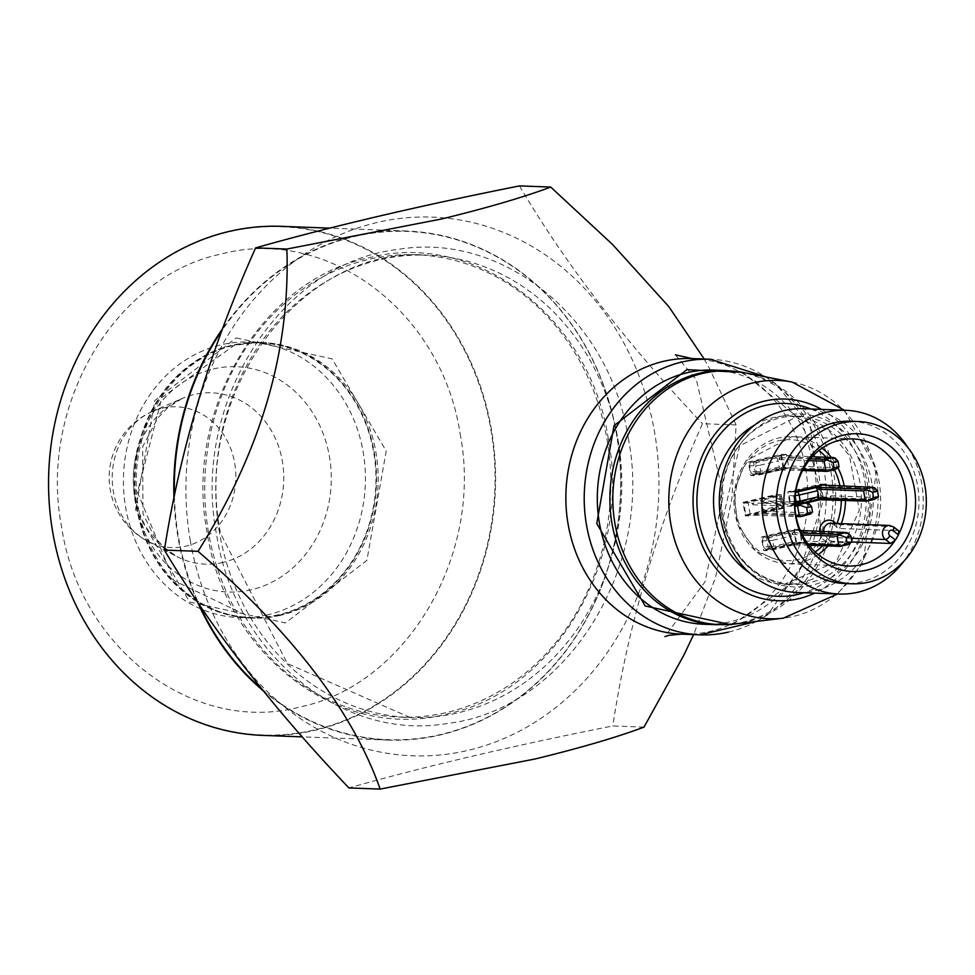 <?xml version="1.0" encoding="UTF-8"?>
<svg xmlns="http://www.w3.org/2000/svg" width="975" height="975" viewBox="0 0 975 975"><rect width="100%" height="100%" fill="white"/><g stroke="black" fill="none" stroke-linecap="round" stroke-linejoin="round"><path stroke-width="0.73" stroke-dasharray="4.88 3.66" d="M608.303 438.823C590.009 316.327 474.996 229.6 368.379 257.912C260.678 279.947 183.41 411.828 207.224 533.033C225.517 655.529 340.531 742.255 447.147 713.944C554.848 691.909 632.105 560.04 608.303 438.823M208.553 532.728A231.343 202.983 -87.9 0 1 416.398 254.755A231.343 202.983 -87.9 0 1 610.606 493.508A231.343 202.983 -87.9 0 1 399.128 717.1A231.343 202.983 -87.9 0 1 208.553 532.728M236.255 337.935L332.085 358.849L386.197 450.998L366.905 560.393L285.48 622.952L189.65 602.026L135.537 509.876L154.842 400.493L236.255 337.935M460.09 433.643C483.734 554.044 406.989 685.059 299.995 706.96C194.086 735.077 79.816 648.936 61.657 527.231C38.001 406.831 114.745 275.815 221.739 253.927C327.649 225.81 441.919 311.939 460.09 433.643M704.206 359.019L709.471 368.428L736.113 424.954L731.896 498.274L715.577 577.444L693.627 634.591M644.012 727.118L612.775 725.948C511.461 746.094 423.503 766.752 348.916 787.934M736.113 424.954L702.463 423.686C657.942 524.026 628.046 624.768 612.775 725.948M893.453 526.878A4.595 1.877 -53 0 0 892.929 526.707L898.17 530.668L839.414 528.474L836.818 527.463L836.611 524.538A60.511 53.101 -87.9 0 0 837.013 523.502M851.845 542.015L831.919 541.271A63.582 55.782 -87.9 0 1 828.043 545.927M908.091 447.83A91.918 80.657 -87.9 0 1 903.849 561.259M850.736 421.224A81.193 71.248 -87.9 0 1 918.901 505.026A81.193 71.248 -87.9 0 1 844.679 583.513M803.4 408.72A91.918 80.657 -87.9 0 1 879.133 481.991A91.918 80.657 -87.9 0 1 796.538 592.447M713.639 370.11A127.164 111.577 -87.9 0 1 820.389 501.345A127.164 111.577 -87.9 0 1 704.145 624.256M822.742 545.732A60.511 53.101 -87.9 0 0 826.776 541.32L829.323 540.26L831.919 541.271M836.818 527.463L834.173 524.513L892.929 526.707A7.666 6.715 -87.9 0 0 889.468 525.452M763.681 550.558L796.66 542.807L794.32 529.303L761.341 537.054L763.681 550.558L768.812 550.753L766.484 537.249L799.463 529.498L801.803 543.002L768.812 550.753M761.341 537.054L766.484 537.249M796.66 542.807L801.803 543.002M794.32 529.303L799.463 529.498M750.726 475.556L783.705 467.805L781.365 454.301L748.386 462.053L750.726 475.556L755.857 475.739L753.529 462.247L786.508 454.496L788.848 468L755.857 475.739M748.386 462.053L753.529 462.247M783.705 467.805L788.848 468M781.365 454.301L786.508 454.496M745.327 515.848L778.306 508.097L775.978 494.593L742.987 502.344L745.327 515.848L750.47 516.031L748.13 502.539L781.121 494.788L783.449 508.292L750.47 516.031M742.987 502.344L748.13 502.539M778.306 508.097L783.449 508.292M775.978 494.593L781.121 494.788M820.828 484.063L823.168 497.555L790.177 505.306L787.849 491.802L820.828 484.063L825.971 484.246M823.168 497.555L828.299 497.75L826.13 485.184M790.177 505.306L795.32 505.501L806.776 502.808M819.829 499.748L828.299 497.75M787.849 491.802L792.992 491.997L795.32 505.501M795.771 491.351L792.992 491.997M808.933 545.22L791.188 544.915L772.724 549.254L766.85 549.035A3.059 2.693 -87.9 0 1 763.693 546.658L762.645 540.65A3.059 2.693 -87.9 0 1 764.766 537.03L793.796 530.217L795.868 542.21L804.68 542.539L804.424 541.04A7.666 6.715 -87.9 0 1 803.363 542.856L848.165 544.525M766.85 549.035L795.868 542.21M278.85 615.249A137.889 120.985 -87.9 0 1 250.38 618.028A137.889 120.985 -87.9 0 1 134.635 475.727A137.889 120.985 -87.9 0 1 260.678 342.457A137.889 120.985 -87.9 0 1 376.192 468.475A137.889 120.985 -87.9 0 1 278.85 615.249M278.667 614.713A137.341 120.498 -87.9 0 1 141.399 437.056A137.341 120.498 -87.9 0 1 346.247 388.94A137.341 120.498 -87.9 0 1 278.667 614.713M732.956 624.183L796.246 580.162L823.071 501.479L802.218 420.993L742.402 372.328M278.752 615.249A137.889 120.985 -87.9 0 1 250.283 618.028A137.889 120.985 -87.9 0 1 134.538 475.715A137.889 120.985 -87.9 0 1 260.581 342.444A137.889 120.985 -87.9 0 1 376.094 468.463A137.889 120.985 -87.9 0 1 278.752 615.249M267.735 614.835A137.889 120.985 -87.9 0 1 239.265 617.614A137.889 120.985 -87.9 0 1 123.52 475.312A137.889 120.985 -87.9 0 1 249.563 342.042A137.889 120.985 -87.9 0 1 365.077 468.061A137.889 120.985 -87.9 0 1 267.735 614.835M765.217 512.789L764.961 511.29A7.666 6.715 -87.9 0 1 763.9 513.094L765.217 512.789L762.279 512.679A3.059 1.426 -103.2 0 0 762.462 512.667A3.059 1.426 -103.2 0 0 763.23 509.73L762.194 503.734A3.059 1.426 -103.2 0 0 760.207 500.675L778.684 496.336L772.809 496.117A3.059 2.693 -87.9 0 1 775.966 498.505L777.002 504.502A3.059 2.693 -87.9 0 1 774.881 508.121L745.851 514.934L743.779 502.942L752.59 503.271L752.858 504.77A7.666 6.715 -87.9 0 1 753.919 502.954L794.82 504.489M263.152 690.714A254.694 223.47 92.1 0 0 387.794 740.049A254.694 223.47 92.1 0 0 616.627 434.021A254.694 223.47 92.1 0 0 406.807 231.026A254.694 223.47 92.1 0 0 222.617 328.612M173.952 497.884A254.694 223.47 92.1 0 0 197.718 602.416M262.555 735.382A254.694 223.47 92.1 0 0 491.4 429.341A254.694 223.47 92.1 0 0 281.58 226.346M772.809 496.117L743.779 502.942M804.765 502.698L799.22 504.002L793.345 503.783A3.059 2.693 -87.9 0 1 790.189 501.406L789.153 495.398A3.059 2.693 -87.9 0 1 791.273 491.778L820.304 484.965L822.376 496.97L831.188 497.299L830.932 495.788A7.666 6.715 -87.9 0 1 829.871 497.603L874.672 499.273M793.345 503.783L822.376 496.97M804.68 542.539L803.363 542.856M804.424 541.04L849.225 542.722L850.029 543.709M792.053 533.02L792.309 534.519A7.666 6.715 -87.9 0 1 793.37 532.716L789.116 532.911A3.059 1.426 76.8 0 1 791.103 535.97L772.639 540.308A3.059 1.426 -103.2 0 0 770.652 537.249L764.766 537.03M793.37 532.716L801.401 533.008M793.796 530.217L800.268 530.461M791.188 544.915A3.059 1.426 76.8 0 0 791.371 544.891A3.059 1.426 76.8 0 0 792.139 541.966L791.103 535.97M792.309 534.519L802.328 534.897M795.442 544.708A7.666 6.715 -87.9 0 1 793.869 543.526L794.125 545.025M793.869 543.526L808.043 544.05M848.189 533.106L849.225 542.722M801.292 530.851A7.666 6.715 -87.9 0 1 802.864 532.045L802.669 530.9M802.864 532.045L847.677 533.715M802.669 470.462L778.233 469.913L759.769 474.24L753.894 474.021L782.913 467.208L791.724 467.537L791.468 466.038A7.666 6.715 -87.9 0 1 790.408 467.854L835.209 469.523M791.724 467.537L790.408 467.854M791.468 466.038L836.27 467.707L837.074 468.707M753.894 474.021A3.059 2.693 -87.9 0 1 750.726 471.644L749.69 465.648A3.059 2.693 -87.9 0 1 751.81 462.028L780.841 455.203L812.248 456.739M779.098 458.018L779.354 459.518A7.666 6.715 -87.9 0 1 780.414 457.702L776.161 457.909A3.059 1.426 76.8 0 1 778.148 460.956L759.683 465.294A3.059 1.426 -103.2 0 0 757.697 462.247L751.81 462.028M780.414 457.702L810.408 458.823M778.233 469.913A3.059 1.426 76.8 0 0 778.416 469.889A3.059 1.426 76.8 0 0 779.183 466.964L778.148 460.956M779.354 459.518L808.97 460.627M782.486 469.706A7.666 6.715 -87.9 0 1 780.914 468.512L781.17 470.023M780.914 468.512L803.266 469.353M835.234 458.104L836.27 467.707M780.841 455.203L782.913 467.208M788.336 455.849A7.666 6.715 -87.9 0 1 789.908 457.031L789.652 455.532M789.908 457.031L834.71 458.713M831.188 497.299L829.871 497.603M830.932 495.788L875.733 497.469L876.525 498.457M820.304 484.965L822.571 485.05M874.697 487.853L875.733 497.469M827.799 485.599A7.666 6.715 -87.9 0 1 829.372 486.793L829.177 485.66M829.372 486.793L874.173 488.463M752.59 503.271L753.919 502.954M752.858 504.77L794.881 506.342M761.828 501.101A7.666 6.715 -87.9 0 1 763.413 502.283L763.145 500.784L794.808 502.332M763.145 500.784L760.207 500.675M763.9 513.094L808.702 514.776M745.851 514.934L796.051 516.457M763.413 502.283L808.214 503.965L810.566 513.959M764.961 511.29L809.762 512.96M808.738 503.344L808.214 503.965M755.991 514.958A7.666 6.715 -87.9 0 1 754.406 513.764L754.662 515.263M754.406 513.764L795.844 515.312M628.266 438.128C654.31 568.754 564.866 710.019 447.354 723.462C341.969 741.792 234.707 653.981 216.645 534.824C190.6 404.198 280.044 262.933 397.544 249.502C502.942 231.16 610.192 318.971 628.266 438.128M190.357 540.991A269.527 236.486 -87.9 0 1 499.029 230.673A269.527 236.486 -87.9 0 1 577.98 687.765A269.527 236.486 -87.9 0 1 190.357 540.991M519.492 185.908C565.817 264.53 626.803 343.797 702.463 423.686M829.323 540.26L826.678 537.31A7.666 6.715 -87.9 0 1 823.729 531.692M692.006 358.568A137.889 120.985 -87.9 0 1 807.519 484.587A137.889 120.985 -87.9 0 1 710.178 631.361A137.889 120.985 -87.9 0 1 681.708 634.14M818.159 554.556A63.582 55.782 -87.9 0 1 787.312 563.733A63.582 55.782 -87.9 0 1 733.943 498.115A63.582 55.782 -87.9 0 1 792.066 436.666A63.582 55.782 -87.9 0 1 822.132 448.122M831.358 457.458A63.582 55.782 -87.9 0 1 837.988 467.842M844.24 486.22A63.582 55.782 -87.9 0 1 845.483 500.346M841.34 523.66A63.582 55.782 -87.9 0 1 839.414 528.474M871.869 482.991A86.507 75.904 92.1 0 0 782.742 415.777A86.507 75.904 92.1 0 0 722.877 517.981A86.507 75.904 92.1 0 0 812.004 585.183A86.507 75.904 92.1 0 0 871.869 482.991M754.943 424.832A84.264 73.929 -87.9 0 1 773.236 417.605A84.264 73.929 -87.9 0 1 790.628 415.911A84.264 73.929 -87.9 0 1 861.364 502.881A84.264 73.929 -87.9 0 1 784.339 584.317A84.264 73.929 -87.9 0 1 749.409 572.764M722.219 517.433A84.264 73.929 -87.9 0 1 797.928 416.179A84.264 73.929 -87.9 0 1 868.652 503.149A84.264 73.929 -87.9 0 1 791.627 584.586A84.264 73.929 -87.9 0 1 722.219 517.433M821.547 409.403A100.912 88.542 -87.9 0 1 870.09 503.197A100.912 88.542 -87.9 0 1 814.673 593.117M810.847 409A96.513 84.691 -87.9 0 1 866.239 503.063A96.513 84.691 -87.9 0 1 803.985 592.715M716.723 624.719A127.164 111.577 92.1 0 0 830.98 471.924A127.164 111.577 92.1 0 0 726.229 370.573M815.173 551.972A60.511 53.101 -87.9 0 1 746.679 538.31A60.511 53.101 -87.9 0 1 749.641 458.993A60.511 53.101 -87.9 0 1 818.963 450.462M826.044 457.251A60.511 53.101 -87.9 0 1 834.381 469.718M839.987 486.062A60.511 53.101 -87.9 0 1 841.328 500.187M834.941 525.464L830.712 523.258A7.666 6.715 -87.9 0 1 834.173 524.513M851.346 538.237L826.678 537.31M251.428 589.753A112.734 98.914 -87.9 0 1 138.755 443.93A112.734 98.914 -87.9 0 1 306.893 404.43A112.734 98.914 -87.9 0 1 251.428 589.753M162.094 408.232A70.432 61.803 -87.9 0 1 234.658 462.942A70.432 61.803 -87.9 0 1 185.92 546.158A70.432 61.803 -87.9 0 1 147.566 541.149A70.432 61.803 -87.9 0 1 112.247 474.886A70.432 61.803 -87.9 0 1 152.417 411.45A70.432 61.803 -87.9 0 1 162.094 408.232M223.031 562.441A85.739 75.233 -87.9 0 1 176.353 556.335A85.739 75.233 -87.9 0 1 133.356 475.678A85.739 75.233 -87.9 0 1 182.252 398.458A85.739 75.233 -87.9 0 1 280.934 454.374A85.739 75.233 -87.9 0 1 223.031 562.441M762.194 503.734L780.67 499.395A3.059 1.426 -103.2 0 0 778.684 496.336A3.059 2.693 92.1 0 1 779.318 496.275L773.443 496.056M775.966 498.505L781.84 498.725L783.254 504.818L782.218 498.822A3.059 3.059 0 0 0 779.318 496.275A3.059 2.693 92.1 0 1 781.84 498.725L780.67 499.395L781.706 505.391A3.059 1.426 76.8 0 1 780.938 508.328A3.059 1.426 76.8 0 1 780.756 508.341L774.881 508.121M762.279 512.679L780.756 508.341A3.059 2.693 -87.9 0 0 782.876 504.721L777.002 504.502M762.462 512.667L780.938 508.328A3.059 3.059 0 0 0 783.254 504.818L763.23 509.73M52.882 532.301A254.317 223.141 -87.9 0 1 228.869 231.831A254.317 223.141 -87.9 0 1 490.888 429.402A254.317 223.141 -87.9 0 1 314.901 729.873A254.317 223.141 -87.9 0 1 52.882 532.301M174.391 495.714A254.317 223.141 92.1 0 0 178.474 536.993A254.317 223.141 92.1 0 0 199.387 604.89M261.519 688.703A254.317 223.141 92.1 0 0 515.056 700.355A254.317 223.141 92.1 0 0 616.48 434.094A254.317 223.141 92.1 0 0 449.621 237.729A254.317 223.141 92.1 0 0 221.91 330.513M789.116 532.911L770.652 537.249A3.059 2.693 -87.9 0 0 768.532 540.869L762.645 540.65M792.139 541.966L773.675 546.305L772.639 540.308L768.532 540.869L769.568 546.878L763.693 546.658M766.216 549.096L772.09 549.315A3.059 2.693 92.1 0 1 769.568 546.878L773.675 546.305A3.059 1.426 76.8 0 1 772.907 549.23A3.059 1.426 76.8 0 1 772.724 549.254A3.059 2.693 92.1 0 1 772.09 549.315A3.059 3.059 0 0 0 772.907 549.23L791.371 544.891M776.161 457.909L757.697 462.247A3.059 2.693 -87.9 0 0 755.576 465.867L749.69 465.648M779.183 466.964L760.719 471.303L759.683 465.294L755.576 465.867L756.612 471.863L750.726 471.644M753.261 474.094L759.135 474.313A3.059 2.693 92.1 0 1 756.612 471.863L760.719 471.303A3.059 1.426 76.8 0 1 759.952 474.228A3.059 1.426 76.8 0 1 759.769 474.24A3.059 2.693 92.1 0 1 759.135 474.313A3.059 3.059 0 0 0 759.952 474.228L778.416 469.889M795.673 491.948L791.273 491.778M794.82 501.577L790.189 501.406M795.137 496.214L789.153 495.398M795.478 493.253A3.059 2.693 -87.9 0 0 795.027 495.617L795.198 495.617M800.243 502.527A3.059 1.426 76.8 0 1 799.402 503.99A3.059 1.426 76.8 0 1 799.22 504.002A3.059 2.693 92.1 0 1 798.598 504.063A3.059 3.059 0 0 0 799.402 503.99L804.85 502.71M796.295 502.381A3.059 2.693 92.1 0 0 798.598 504.063L792.712 503.843M219.57 533.13A231.343 202.983 -87.9 0 1 427.416 255.158A231.343 202.983 -87.9 0 1 621.623 493.923A231.343 202.983 -87.9 0 1 410.146 717.515A231.343 202.983 -87.9 0 1 219.57 533.13M280.52 615.31A137.889 120.985 -87.9 0 1 252.05 618.089A137.889 120.985 -87.9 0 1 136.537 492.07A137.889 120.985 -87.9 0 1 233.878 345.296A137.889 120.985 -87.9 0 1 262.348 342.518A137.889 120.985 -87.9 0 1 377.861 468.536A137.889 120.985 -87.9 0 1 280.52 615.31M826.776 541.32A10.725 9.409 -87.9 0 1 819.561 531.533M835.819 523.453A10.725 9.409 -87.9 0 1 836.611 524.538M744.181 372.669A126.945 111.382 -87.9 0 1 835.526 501.906A126.945 111.382 -87.9 0 1 734.797 623.976M792.2 382.09A119.243 104.63 -87.9 0 1 878.012 503.502A119.243 104.63 -87.9 0 1 783.388 618.162M728.544 632.056A137.889 120.985 92.1 0 0 825.886 485.27A137.889 120.985 92.1 0 0 710.373 359.251M675.37 354.815L696.382 379.775L723.401 494.727L705.035 581.758L664.913 636.602M852.979 438.933L792.066 436.666L745.924 460.797L734.041 492.095L737.575 524.489L756.088 551.509L787.312 563.733L848.226 566.012M784.339 584.317L791.627 584.586C755.649 580.844 732.834 558.529 723.17 517.676L739.647 445.867L797.928 416.179L790.628 415.911L827.897 429.707L849.457 455.703L859.304 510.217L836.294 561.685L784.339 584.317M260.581 342.444L249.563 342.042M250.283 618.028L239.265 617.614M152.417 411.45A72.004 72.004 0 0 0 147.566 541.149L176.353 556.335L162.618 546.134L153.623 535.287L142.972 513.764L142.655 446.757L157.718 418.117L168.029 407.404L182.252 398.458L152.417 411.45M406.807 231.026L329.696 228.138M387.794 740.049L302.262 736.856M416.398 254.755L427.416 255.158C302.396 245.2 191.697 392.633 220.521 533.386L287.357 663.536L410.146 717.515L399.128 717.1M250.38 618.028L252.05 618.089L173.928 580.588L137.475 492.156L161.899 397.605L234.329 345.247L260.678 342.457M844.374 410.256L876.647 470.133L862.96 562.928L837.513 593.97M757.027 621.319L767.788 614.737L821.596 537.03L810.457 426.27L775.649 383.748L766.155 376.972"/><path stroke-width="1.46" d="M693.627 634.591L683.633 655.566L644.012 727.118C616.712 737.319 580.43 747.935 535.19 758.964L380.153 789.092C352.731 711.372 292.025 632.129 198.035 551.338L164.385 550.083C180.277 448.683 210.697 347.953 255.633 247.882C330.22 226.736 418.178 206.078 519.492 185.908L550.729 187.066L612.641 244.579L668.813 306.625L704.206 359.019M380.153 789.092L348.916 787.934C272.927 708.191 211.417 628.912 164.385 550.083M198.035 551.338C260.8 451.644 290.404 350.878 286.869 249.052L441.919 218.924C487.134 207.894 523.404 197.279 550.729 187.066M286.869 249.052L255.633 247.882M851.845 542.015L890.675 543.465L895.452 539.955L889.882 535.75A3.059 2.693 -87.9 0 1 892.881 530.632L898.45 534.836L898.706 530.851L893.453 526.878L889.468 525.452A7.666 6.715 -87.9 0 0 882.802 530.79A7.666 6.715 -87.9 0 0 885.434 539.516L851.346 538.237M894.879 540.674A63.582 55.782 -87.9 0 1 848.226 566.012A63.582 55.782 -87.9 0 1 794.857 500.394A63.582 55.782 -87.9 0 1 852.979 438.933A63.582 55.782 -87.9 0 1 898.779 533.995M903.849 561.259A91.918 80.657 -87.9 0 1 839.134 594.031A91.918 80.657 -87.9 0 1 763.413 520.772A91.918 80.657 -87.9 0 1 845.995 410.317A91.918 80.657 -87.9 0 1 908.091 447.83M852.028 583.781L844.679 583.513A81.193 71.248 -87.9 0 1 777.782 518.785A81.193 71.248 -87.9 0 1 850.736 421.224L858.085 421.492A81.193 71.248 -87.9 0 1 926.25 505.306A81.193 71.248 -87.9 0 1 852.028 583.781A81.193 71.248 -87.9 0 1 785.131 519.066A81.193 71.248 -87.9 0 1 858.085 421.492M839.134 594.031L796.538 592.447A91.918 80.657 -87.9 0 1 720.818 519.175A91.918 80.657 -87.9 0 1 803.4 408.72L845.995 410.317M843.399 435.13A68.945 60.487 -87.9 0 1 906.47 465.733A68.945 60.487 -87.9 0 1 903.057 544.062A68.945 60.487 -87.9 0 1 803.644 539.541A68.945 60.487 -87.9 0 1 843.399 435.13M599.393 522.905A127.164 111.577 -87.9 0 1 713.639 370.11L726.229 370.573A127.164 111.577 92.1 0 0 611.971 523.368A127.164 111.577 92.1 0 0 716.723 624.719L704.145 624.256A127.164 111.577 -87.9 0 1 599.393 522.905M826.13 485.184L825.971 484.246L795.771 491.351M806.776 502.808L819.829 499.748M742.402 372.328L686.875 369.671L614.031 425.648L596.761 523.526L645.17 605.975L730.921 624.695L732.956 624.183M222.617 328.612A254.694 223.47 92.1 0 0 173.952 497.884M197.718 602.416A254.694 223.47 92.1 0 0 263.152 690.714M329.696 228.138L281.58 226.346A254.694 223.47 92.1 0 0 48.75 472.522A254.694 223.47 92.1 0 0 262.555 735.382L302.262 736.856M851.017 536.311L846.117 537.469L838.183 534.385L846.093 532.533L848.189 533.106L851.017 536.311L851.979 541.881L848.165 544.525L840.255 546.39L847.08 543.038L846.117 537.469M851.979 541.881L847.08 543.038M808.933 545.22L840.255 546.39M801.401 533.008L838.183 534.385M800.268 530.461L846.093 532.533M808.043 544.05L838.671 545.196L837.123 536.201L838.866 535.299M802.328 534.897L837.123 536.201M840.694 545.903L838.671 545.196M838.061 461.309L833.162 462.467L825.216 459.383L833.138 457.519L835.234 458.104L838.061 461.309L839.024 466.879L835.209 469.523L827.3 471.376L834.125 468.037L833.162 462.467M839.024 466.879L834.125 468.037M802.669 470.462L827.3 471.376M810.408 458.823L825.216 459.383M812.248 456.739L833.138 457.519M803.266 469.353L825.715 470.194L824.155 461.187L825.91 460.285M808.97 460.627L824.155 461.187M827.738 470.901L825.715 470.194M877.524 491.071L872.625 492.217L864.679 489.133L872.601 487.281L874.697 487.853L877.524 491.071L878.487 496.641L874.672 499.273L866.751 501.138L873.588 497.786L872.625 492.217M878.487 496.641L873.588 497.786M821.949 499.468A7.666 6.715 -87.9 0 1 820.377 498.274L820.633 499.773L866.751 501.138M820.633 499.773L817.793 499.663M818.561 487.768L818.817 489.267A7.666 6.715 -87.9 0 1 819.878 487.463L815.624 487.658A3.059 1.426 76.8 0 1 817.611 490.717L799.134 495.056A3.059 1.426 -103.2 0 0 797.148 491.997L795.673 491.948M819.878 487.463L864.679 489.133M822.571 485.05L872.601 487.281M804.765 502.698L817.696 499.663A3.059 1.426 76.8 0 0 817.879 499.651A3.059 1.426 76.8 0 0 818.647 496.714L817.611 490.717M820.377 498.274L865.178 499.943L863.618 490.949L865.373 490.047M818.817 489.267L863.618 490.949M867.202 500.65L865.178 499.943M807.617 513.277L812.516 512.131L810.566 513.959L800.792 516.628L807.617 513.277L806.654 507.707L798.72 504.636L806.63 502.771L808.738 503.344L811.553 506.561L812.516 512.131M806.654 507.707L811.553 506.561M794.881 506.342L799.402 505.538M794.82 504.489L798.72 504.636M794.808 502.332L806.63 502.771M796.051 516.457L800.792 516.628M801.231 516.153L799.207 515.446L797.66 506.439M795.844 515.312L799.207 515.446M898.45 534.836A63.631 55.831 -87.9 0 1 895.452 539.955M664.913 636.602L669.13 635.273L681.708 634.14A137.889 120.985 -87.9 0 1 565.963 491.839A137.889 120.985 -87.9 0 1 692.006 358.568L675.37 354.815M892.881 530.632A4.595 1.877 -53 0 0 893.453 526.878M828.043 545.927A63.582 55.782 -87.9 0 1 818.159 554.556M822.132 448.122A63.582 55.782 -87.9 0 1 831.358 457.458M837.988 467.842A63.582 55.782 -87.9 0 1 844.24 486.22M845.483 500.346A63.582 55.782 -87.9 0 1 841.34 523.66M749.409 572.764A84.264 73.929 -87.9 0 1 714.919 517.164A84.264 73.929 -87.9 0 1 754.943 424.832M814.673 593.117A100.912 88.542 -87.9 0 1 696.711 529.535A100.912 88.542 -87.9 0 1 764.546 401.091A100.912 88.542 -87.9 0 1 821.547 409.403M803.985 592.715A96.513 84.691 -87.9 0 1 699.148 522.868A96.513 84.691 -87.9 0 1 765.29 405.393A96.513 84.691 -87.9 0 1 810.847 409M889.882 535.75A4.595 1.877 127 0 1 885.434 539.516L890.675 543.465M822.742 545.732A60.511 53.101 -87.9 0 1 815.173 551.972M818.963 450.462A60.511 53.101 -87.9 0 1 826.044 457.251M834.381 469.718A60.511 53.101 -87.9 0 1 839.987 486.062M841.328 500.187A60.511 53.101 -87.9 0 1 837.013 523.502M823.729 531.692A7.666 6.715 -87.9 0 1 830.712 523.258L889.468 525.452M199.387 604.89A254.317 223.141 92.1 0 0 261.519 688.703M221.91 330.513A254.317 223.141 92.1 0 0 174.391 495.714M815.624 487.658L797.148 491.997A3.059 2.693 -87.9 0 0 795.478 493.253M818.647 496.714L800.17 501.053L799.134 495.056L795.198 495.617M795.137 496.214L796.063 501.625L794.82 501.577M796.295 502.381A3.059 2.693 92.1 0 1 796.063 501.625L800.17 501.053A3.059 1.426 76.8 0 1 800.243 502.527M819.561 531.533A10.725 9.409 -87.9 0 1 825.264 521.04A10.725 9.409 -87.9 0 1 835.819 523.453M837.513 593.97L783.388 618.162L734.797 623.976A126.945 111.382 -87.9 0 1 614.908 523.429A126.945 111.382 -87.9 0 1 744.181 372.669L726.229 370.573M783.388 618.162A119.243 104.63 -87.9 0 1 670.763 523.709A119.243 104.63 -87.9 0 1 753.285 382.834A119.243 104.63 -87.9 0 1 792.2 382.09L744.181 372.669M692.006 358.568L710.373 359.251A137.889 120.985 92.1 0 0 681.903 362.03A137.889 120.985 92.1 0 0 584.561 508.816A137.889 120.985 92.1 0 0 700.074 634.835A137.889 120.985 92.1 0 0 728.544 632.056M817.879 499.651L804.85 502.71M792.2 382.09L844.374 410.256M734.797 623.976L716.723 624.719M681.708 634.14L700.074 634.835L757.027 621.319M766.155 376.972L710.373 359.251"/></g></svg>
